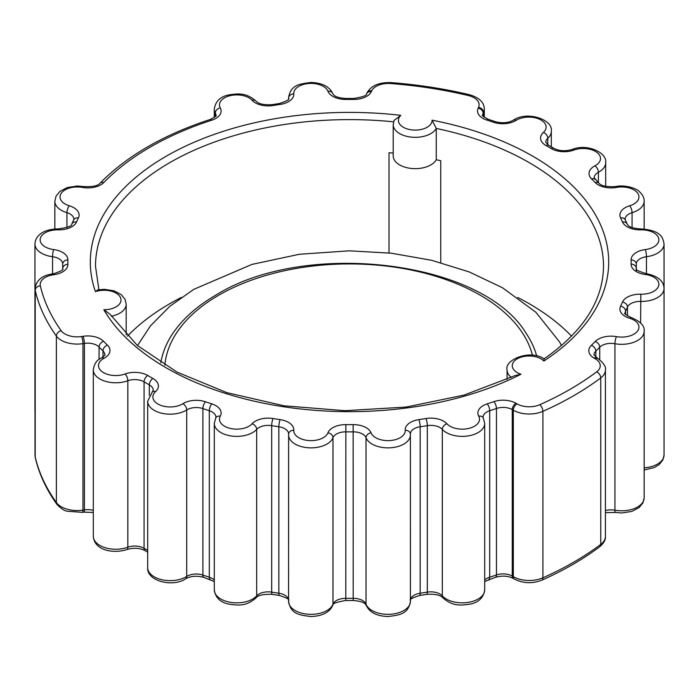 <?xml version="1.0" encoding="UTF-8"?>
<svg xmlns="http://www.w3.org/2000/svg" width="699" height="699" viewBox="0 0 699 699"><rect width="100%" height="100%" fill="white"/><g stroke="black" fill="none" stroke-linecap="round" stroke-linejoin="round"><path stroke-width="1.05" d="M181.286 297.468A253.999 146.65 0 0 0 127.445 336.14M571.555 336.14A253.999 146.65 0 0 0 517.714 297.468M160.822 362.746A189.508 109.411 180 0 1 172.618 333.72C182.579 318.893 197.101 305.97 216.174 294.926C305.708 239.084 483.114 260.491 526.382 333.72A189.508 109.411 180 0 1 536.692 355.913M440.737 262.623L440.737 160.718A253.999 146.65 0 0 0 436.255 159.756L436.255 128.433L432.087 120.184A259.189 149.638 0 0 1 543.857 361.025C544.137 358.386 544.18 358.238 543.997 360.579M393.214 153.125A253.999 146.65 0 0 0 389.011 152.723L389.011 252.951M432.087 120.184A16.846 9.725 0 0 1 410.881 129.769A16.846 9.725 0 0 1 400.815 115.352L394.035 120.438L393.214 124.614A22.027 12.722 0 0 0 411.894 137.179A22.027 12.722 0 0 0 436.255 128.433A253.999 146.65 0 0 1 603.499 266.258C603.123 300.526 583.324 331.405 544.084 358.875L544.084 358.875C530.34 349.002 504.101 359.74 507.072 369.954A22.027 12.722 0 0 0 511.301 377.443M436.255 159.756A22.027 12.722 180 0 1 411.894 168.503A22.027 12.722 180 0 1 393.214 155.929L393.214 124.614M111.333 316.236A22.027 12.722 0 0 0 126.187 304.214L125.025 299.294L121.233 294.62L114.042 290.819L104.273 289.307L97.738 289.919L95.448 291.658A259.189 149.638 0 0 1 400.815 115.352M103.828 309.709L110.11 314.323L137.266 345.376L176.961 372.078L226.86 392.655L283.995 405.796L344.983 410.697L406.233 407.045L464.153 395.066L515.312 375.512L520.965 374.236A259.189 149.638 0 0 1 103.828 309.709A16.846 9.725 0 0 0 120.429 297.468A16.846 9.725 0 0 0 95.448 291.658M164.85 365.236A184.886 106.746 180 0 1 218.77 295.188A184.886 106.746 180 0 1 407.666 269.342A184.886 106.746 180 0 1 532.437 355.206M393.572 121.836A253.999 146.65 0 0 0 95.501 266.258L98.909 289.709M40.341 285.804A311.885 180.062 0 0 0 61.171 330.688A17.283 9.978 0 0 0 81.617 336.516L83.059 336.298A18.139 10.476 180 0 1 103.592 341.304A281.645 162.605 0 0 0 107.428 345.149A18.139 10.476 180 0 1 104.09 358.22A17.283 9.978 0 0 0 102.063 371.65A17.283 9.978 0 0 0 125.051 373.991A18.139 10.476 180 0 1 147.786 375.512A281.645 162.605 0 0 0 152.932 378.482A18.139 10.476 180 0 1 155.58 391.615A17.283 9.978 0 0 0 159.634 404.887A17.283 9.978 0 0 0 182.893 403.716A18.139 10.476 180 0 1 205.532 401.785A281.645 162.605 0 0 0 211.841 403.891A18.139 10.476 180 0 1 220.281 416.176A17.283 9.978 0 0 0 230.146 428.391A17.283 9.978 0 0 0 252.086 423.777A18.139 10.476 180 0 1 273.091 418.535A281.645 162.605 0 0 0 280.124 419.627A18.139 10.476 180 0 1 293.781 430.234A17.283 9.978 0 0 0 308.792 440.553A17.283 9.978 0 0 0 327.918 432.83A18.139 10.476 180 0 1 345.856 424.625A281.645 162.605 0 0 0 353.144 424.625A18.139 10.476 180 0 1 371.082 432.83A17.283 9.978 0 0 0 390.208 440.553A17.283 9.978 0 0 0 405.219 430.234A18.139 10.476 180 0 1 418.876 419.627A281.645 162.605 0 0 0 425.909 418.535A18.139 10.476 180 0 1 446.914 423.777A17.283 9.978 0 0 0 468.854 428.391A17.283 9.978 0 0 0 478.719 416.176A18.139 10.476 180 0 1 487.159 403.891A281.645 162.605 0 0 0 493.8 401.672A18.139 10.476 180 0 1 515.932 403.262L516.98 403.865A17.283 9.978 0 0 0 539.733 404.721A311.885 180.062 0 0 0 596.649 371.859A17.283 9.978 0 0 0 595.172 358.718L594.124 358.115A18.139 10.476 180 0 1 591.371 345.341A281.645 162.605 0 0 0 595.216 341.505A18.139 10.476 180 0 1 616.492 336.638A17.283 9.978 0 0 0 637.645 330.933A17.283 9.978 0 0 0 629.668 318.272A18.139 10.476 180 0 1 620.59 306.145A281.645 162.605 0 0 0 622.468 302.082A18.139 10.476 180 0 1 640.843 294.2A17.283 9.978 0 0 0 658.72 285.533A17.283 9.978 0 0 0 645.334 274.489A18.139 10.476 180 0 1 631.127 264.126A281.645 162.605 0 0 0 631.127 259.923A18.139 10.476 180 0 1 645.334 249.569A17.283 9.978 0 0 0 658.72 238.525A17.283 9.978 0 0 0 640.843 229.857A18.139 10.476 180 0 1 622.468 221.976A281.645 162.605 0 0 0 620.59 217.913A18.139 10.476 180 0 1 629.668 205.786A17.283 9.978 0 0 0 637.645 193.116A17.283 9.978 0 0 0 616.492 187.419A18.139 10.476 180 0 1 595.216 182.553A281.645 162.605 0 0 0 591.572 178.909A18.139 10.476 180 0 1 594.91 165.838A17.283 9.978 0 0 0 596.937 152.408A17.283 9.978 0 0 0 573.949 150.067A18.139 10.476 180 0 1 551.214 148.546A281.645 162.605 0 0 0 546.068 145.567A18.139 10.476 180 0 1 543.42 132.443A17.283 9.978 0 0 0 539.366 119.171A17.283 9.978 0 0 0 516.107 120.342A18.139 10.476 180 0 1 493.468 122.264A281.645 162.605 0 0 0 486.819 120.053A18.139 10.476 180 0 1 478.133 108.196L478.518 107.366A17.283 9.978 0 0 0 468.417 95.562A311.885 180.062 0 0 0 390.671 83.539A17.283 9.978 0 0 0 371.702 90.844L371.318 91.674A18.139 10.476 180 0 1 353.537 99.433A281.645 162.605 0 0 0 345.856 99.433A18.139 10.476 180 0 1 327.918 91.228A17.283 9.978 0 0 0 308.792 83.504A17.283 9.978 0 0 0 293.781 93.823A18.139 10.476 180 0 1 280.124 104.431A281.645 162.605 0 0 0 273.091 105.514A18.139 10.476 180 0 1 252.086 100.272A17.283 9.978 0 0 0 230.146 95.667A17.283 9.978 0 0 0 220.281 107.882A18.139 10.476 180 0 1 211.841 120.167A281.645 162.605 0 0 0 103.784 182.553A18.139 10.476 180 0 1 82.508 187.419A17.283 9.978 0 0 0 61.355 193.116A17.283 9.978 0 0 0 69.332 205.786A18.139 10.476 180 0 1 78.41 217.913A281.645 162.605 0 0 0 76.532 221.976A18.139 10.476 180 0 1 58.157 229.857A17.283 9.978 0 0 0 40.28 238.525A17.283 9.978 0 0 0 53.666 249.569A18.139 10.476 180 0 1 67.873 259.923A281.645 162.605 0 0 0 67.882 264.353A18.139 10.476 180 0 1 54.435 274.628L53.002 274.847A17.283 9.978 0 0 0 40.341 285.804A5.181 4.194 167 0 0 35.203 290.426A317.066 183.059 0 0 0 56.383 336.062A22.464 12.966 0 0 0 82.963 343.637L84.396 343.419A12.958 7.479 180 0 1 99.066 347.001A286.835 165.602 0 0 0 102.971 350.907A12.958 7.479 180 0 1 104.789 354.734C105.68 354.48 104.64 355.52 101.67 357.871C96.995 359.705 94.208 363.681 93.308 369.806A22.464 12.966 0 0 0 104.964 381.173A22.464 12.966 0 0 0 127.838 380.745A12.958 7.479 180 0 1 144.073 381.837A286.835 165.602 0 0 0 149.315 384.861A12.958 7.479 180 0 1 153.23 390.217L147.69 401.2A22.464 12.966 0 0 0 162.011 413.292A22.464 12.966 0 0 0 186.712 409.964A12.958 7.479 180 0 1 202.885 408.592A286.835 165.602 0 0 0 209.307 410.732A12.958 7.479 180 0 1 215.93 417.259L214.296 423.402A22.464 12.966 0 0 0 231.413 436.001A22.464 12.966 0 0 0 256.682 429.396A12.958 7.479 180 0 1 271.684 425.656A286.835 165.602 0 0 0 278.849 426.757A12.958 7.479 180 0 1 288.617 434.009A12.958 7.479 180 0 1 288.617 434.044M543.857 361.025A16.846 9.725 0 0 0 517.19 358.849A16.846 9.725 0 0 0 520.973 374.236M61.171 330.688A5.181 3.914 144.5 0 0 56.383 336.062L56.383 502.537A317.066 183.059 180 0 1 35.203 456.91L35.203 290.426A22.464 12.966 0 0 1 35.011 288.713C36.199 280.439 41.931 275.511 52.207 273.956A5.181 1.092 -98.8 0 1 53.002 274.847M81.617 336.516A5.181 1.092 81.2 0 1 82.963 343.637L82.963 510.121A22.464 12.966 180 0 1 56.383 502.537A5.181 3.914 -35.5 0 0 56.96 504.407C46.274 489.449 39.057 473.87 35.291 457.679A5.181 4.194 -13 0 1 35.203 456.91A22.464 12.966 180 0 1 35.011 455.198L35.011 288.713M83.059 336.298A5.181 1.092 81.2 0 1 84.396 343.419L84.396 509.894L82.963 510.121A5.181 1.092 -98.8 0 1 82.412 512.35L67.087 511.222C64.291 510.751 60.909 508.479 56.96 504.407M103.592 341.304A5.181 3.696 136 0 0 99.066 347.001L99.066 359.504M107.428 345.149A5.181 3.635 134.2 0 0 102.971 350.907L102.971 357.067M104.09 358.22A5.181 2.857 -117.9 0 0 101.67 357.871M125.051 373.991A5.181 2.272 69.8 0 1 127.838 380.745L127.838 547.221A5.181 2.272 69.8 0 1 126.842 549.563C133.754 547.562 139.852 547.929 145.147 550.681L147.69 552.175M147.786 375.512A5.181 3.032 120.6 0 0 144.073 381.837L144.073 548.313A286.835 165.602 0 0 0 147.69 550.419M152.932 378.482A5.181 2.953 119.4 0 0 149.315 384.861L149.315 395.381M155.58 391.615A5.181 3.574 -132.2 0 0 152.094 392.008M182.893 403.716A5.181 3.119 57.8 0 1 186.712 409.964L186.712 576.448A5.181 3.119 57.8 0 1 185.654 578.807C190.696 575.993 196.76 575.522 203.855 577.4L214.296 581.542M205.532 401.785A5.181 2.167 109 0 0 202.885 408.592L202.885 575.076A286.835 165.602 0 0 0 209.307 577.208L209.307 410.732A5.181 2.071 107.9 0 1 211.841 403.891M220.281 416.176A5.181 4.037 -151.4 0 0 215.729 417.923M252.086 423.777A5.181 3.757 42.1 0 1 256.682 429.396L256.682 595.871A5.181 3.757 42.1 0 1 255.93 597.968C257.94 595.225 263.383 594.019 272.261 594.368L279.373 595.469C286.817 597.898 289.902 599.567 288.617 600.493M273.091 418.535A5.181 1.145 99.2 0 0 271.684 425.656L271.684 592.132A286.835 165.602 0 0 0 278.849 593.241L278.849 426.757A5.181 1.04 98.3 0 1 280.124 419.627M293.781 430.234A5.181 4.229 -175.7 0 0 288.617 434.079A5.181 4.229 -175.7 0 0 288.608 434.332A22.464 12.966 0 0 0 288.582 434.892A22.464 12.966 0 0 0 308.6 447.788A22.464 12.966 0 0 0 332.977 437.705A12.958 7.479 180 0 1 345.795 431.851A286.835 165.602 0 0 0 353.205 431.851A12.958 7.479 180 0 1 366.023 437.705A22.464 12.966 0 0 0 390.4 447.788A22.464 12.966 0 0 0 410.418 434.892A22.464 12.966 0 0 0 410.392 434.332A5.181 4.229 -4.3 0 0 410.383 434.079L410.383 434.009A12.958 7.479 180 0 1 420.151 426.757A286.835 165.602 0 0 0 427.316 425.656A12.958 7.479 180 0 1 442.318 429.396A22.464 12.966 0 0 0 467.587 436.001A22.464 12.966 0 0 0 484.704 423.402L483.07 417.259A12.958 7.479 180 0 1 489.693 410.732A286.835 165.602 0 0 0 496.456 408.478A12.958 7.479 180 0 1 512.262 409.605L513.311 410.217A22.464 12.966 0 0 0 542.896 411.327A317.066 183.059 0 0 0 600.756 377.914A22.464 12.966 0 0 0 605.421 370.007C606.243 366.87 603.691 363.026 597.767 358.465L593.993 354.943A12.958 7.479 180 0 1 595.828 351.108A286.835 165.602 0 0 0 599.733 347.202A12.958 7.479 180 0 1 614.937 343.725A22.464 12.966 0 0 0 644.146 331.352C644.897 326.022 640.572 321.418 631.162 317.538C625.614 314.716 623.595 313.274 625.089 313.213A12.958 7.479 180 0 1 625.579 311.186A286.835 165.602 0 0 0 627.492 307.053A12.958 7.479 180 0 1 640.616 301.418A22.464 12.966 0 0 0 664.05 288.46C663.805 280.928 657.785 275.965 645.99 273.58C638.222 271.186 634.998 269.491 636.308 268.495A12.958 7.479 180 0 1 636.308 268.399A286.835 165.602 0 0 0 636.335 266.258A286.835 165.602 0 0 0 636.308 264.117A5.181 4.229 -1.3 0 0 636.308 264.047A12.958 7.479 180 0 1 636.308 264.021A12.958 7.479 180 0 1 646.453 256.716A22.464 12.966 0 0 0 664.05 244.056C663.019 238.21 661.638 230.233 640.712 228.914C627.003 227.988 628.148 224.44 627.213 224.117L625.089 219.303A12.958 7.479 180 0 1 632.062 212.671A22.464 12.966 0 0 0 644.146 201.172C644.26 197.791 642.591 194.549 639.122 191.439C637.104 188.826 625.631 184.387 615.566 186.554C606.723 187.061 601.184 185.934 598.938 183.173L594.211 177.791A12.958 7.479 180 0 1 598.405 172.277A22.464 12.966 0 0 0 605.692 162.718C607.37 152.574 586.977 143.251 572.158 149.437C565.246 151.438 559.148 151.071 553.853 148.319L548.61 145.287L545.77 142.299A12.958 7.479 180 0 1 547.798 138.28A22.464 12.966 0 0 0 551.31 131.316C553.494 119.573 526.994 110.591 513.346 120.193C508.304 123.007 502.24 123.478 495.145 121.6L488.409 119.354C483.201 116.593 481.296 115.186 482.703 115.143A12.958 7.479 180 0 1 483.14 113.203L483.525 112.373A22.464 12.966 0 0 0 484.293 109.018C484.215 102.456 479.322 97.703 469.623 94.758C444.337 88.747 418.151 84.693 391.073 82.604C379.146 82.22 371.125 85.654 367.001 92.897L366.617 93.727C367.019 95.466 362.676 97.056 353.58 98.489L345.822 98.48C333.065 97.563 333.502 94.016 332.75 93.605C329.456 86.562 322.16 82.858 310.845 82.465C299.862 83.959 290.775 84.605 288.582 97.624A22.464 12.966 0 0 0 288.608 98.183A12.958 7.479 180 0 1 288.617 98.507C290.006 99.328 286.922 101.005 279.373 103.531L272.261 104.632C263.969 105.165 258.525 103.968 255.93 101.032C245.751 92.285 238.027 93.64 228.765 94.898C220.229 96.68 215.406 101.416 214.296 109.114A22.464 12.966 0 0 0 215.336 113.011A12.958 7.479 180 0 1 215.93 115.256C217.162 115.44 215.266 116.838 210.242 119.468C163.566 134.715 126.842 155.956 100.062 183.173C97.991 185.882 92.451 187.009 83.434 186.554L77.187 186.013L67.104 187.594L59.878 191.439L56.034 196.183L54.854 201.172A22.464 12.966 0 0 0 66.938 212.671A12.958 7.479 180 0 1 73.911 219.303L71.787 224.117C72.18 225.96 67.681 227.559 58.288 228.914C46.912 229.019 41.346 232.959 39.86 234.418C36.776 236.909 35.133 240.115 34.95 244.056A22.464 12.966 0 0 0 52.547 256.716A12.958 7.479 180 0 1 62.692 264.021A12.958 7.479 180 0 1 62.692 264.039A5.181 4.229 -178.7 0 0 62.692 264.117A286.835 165.602 0 0 0 62.665 266.258A286.835 165.602 0 0 0 62.7 268.634A12.958 7.479 180 0 1 62.7 268.739C64.063 269.534 61.049 271.195 53.64 273.737L52.207 273.956M327.918 432.83A5.181 4.133 21 0 1 332.977 437.705L332.977 604.189A5.181 4.133 21 0 1 332.75 605.395C332.331 603.595 336.691 601.97 345.822 600.52L353.178 600.52C365.935 601.437 365.498 604.985 366.25 605.395C369.544 612.438 376.84 616.142 388.155 616.535C399.138 615.041 408.225 614.395 410.418 601.376L410.383 434.079A5.181 4.229 -4.3 0 0 405.219 430.234M345.856 424.625L345.795 598.327A286.835 165.602 0 0 0 353.205 598.327L353.144 424.625M371.082 432.83A5.181 4.133 159 0 0 366.023 437.705L366.023 604.189A22.464 12.966 0 0 0 390.4 614.264A22.464 12.966 0 0 0 410.418 601.376M418.876 419.627A5.181 1.04 81.7 0 1 420.151 426.757L420.151 593.241A286.835 165.602 0 0 0 427.316 592.132L427.316 425.656A5.181 1.145 80.8 0 0 425.909 418.535M446.914 423.777A5.181 3.757 137.9 0 0 442.318 429.396L442.318 595.871A22.464 12.966 0 0 0 467.587 602.477A22.464 12.966 0 0 0 484.704 589.886L484.704 423.402M478.719 416.176A5.181 4.037 -28.6 0 1 483.271 417.923M487.159 403.891A5.181 2.071 72.1 0 1 489.693 410.732L489.693 577.208A286.835 165.602 0 0 0 496.456 574.954L496.456 408.478A5.181 2.167 71 0 0 493.8 401.672M515.932 403.262A5.181 2.997 120 0 0 512.262 409.605L512.262 576.09A5.181 2.997 120 0 0 513.337 578.457C508.208 575.819 502.258 575.434 495.495 577.287L484.704 581.542M516.98 403.865A5.181 2.997 120 0 0 513.311 410.217L513.311 576.692L512.262 576.09A12.958 7.479 180 0 0 496.456 574.954A5.181 2.167 71 0 1 495.495 577.287M539.733 404.721A5.181 2.578 66 0 1 542.896 411.327L542.896 577.802A22.464 12.966 180 0 1 513.311 576.692A5.181 2.997 -60 0 0 514.385 579.069C523.132 583.464 532.289 583.831 541.839 580.17A5.181 2.578 -114 0 0 542.896 577.802A317.066 183.059 180 0 0 600.756 544.399L600.756 377.914A5.181 3.355 53.1 0 0 596.649 371.859M595.172 358.718A5.181 2.997 -60 0 1 597.767 358.465M594.124 358.115A5.181 2.997 -60 0 1 596.719 357.862M591.371 345.341A5.181 3.635 45.9 0 1 595.828 351.108L595.828 357.285M595.216 341.505A5.181 3.696 44.1 0 1 599.733 347.202L599.733 359.758M616.492 336.638A5.181 1.267 100.3 0 0 614.937 343.725L614.937 510.2A22.464 12.966 0 0 0 644.146 497.828L644.146 331.352M629.668 318.272A5.181 1.957 -73.3 0 1 631.162 317.538M620.59 306.145A5.181 4.072 26 0 1 625.579 311.186L625.579 314.305M622.468 302.082A5.181 4.098 23.8 0 1 627.492 307.053L627.492 315.939M640.843 294.2L640.616 323.008M645.334 274.489A5.181 0.917 -82.7 0 1 645.99 273.58M631.127 264.126A5.181 4.229 1.3 0 1 636.308 268.399L636.308 268.538M631.127 259.923A5.181 4.229 -1.3 0 1 636.308 264.047L636.308 264.021M645.334 249.569A5.181 0.917 82.7 0 1 646.453 256.716L646.453 274.655M640.843 229.857L640.712 228.914M622.468 221.976A5.181 4.098 -23.8 0 1 627.213 224.117M620.59 217.913A5.181 4.072 -26 0 1 625.247 219.87M629.668 205.786A5.181 1.957 73.3 0 1 632.062 212.671L632.062 227.586M616.492 187.419A5.181 1.267 -100.3 0 0 615.566 186.554M595.216 182.553A5.181 3.696 -44.1 0 1 598.938 183.173M591.572 178.909A5.181 3.635 -45.8 0 1 595.181 179.425M594.91 165.838A5.181 2.857 62.1 0 1 598.405 172.277L598.405 182.631M573.949 150.067A5.181 2.272 -110.2 0 0 572.158 149.437M551.214 148.546A5.181 3.032 -59.4 0 1 553.853 148.319M546.068 145.567A5.181 2.953 -60.6 0 1 548.61 145.287M543.42 132.443A5.181 3.574 47.8 0 1 547.798 138.28L547.798 144.78M516.107 120.342A5.181 3.119 -122.2 0 0 513.346 120.193M493.468 122.264A5.181 2.167 -71 0 1 495.145 121.6M486.819 120.053A5.181 2.062 -72.1 0 1 488.409 119.354M478.133 108.196A5.181 4.089 24.9 0 1 483.14 113.203L483.14 116.174M478.518 107.366A5.181 4.089 24.9 0 1 483.525 112.373L483.525 116.628M468.417 95.562A5.181 1.616 -76.6 0 1 469.623 94.758M390.671 83.539A5.181 0.559 -85.6 0 1 391.073 82.604M371.702 90.844A5.181 4.089 -155.1 0 0 367.001 92.897M371.318 91.674A5.181 4.089 -155.1 0 0 366.617 93.727M353.537 99.433L353.58 98.489M345.856 99.433L345.822 98.48M327.918 91.228A5.181 4.133 -21 0 1 332.75 93.605M293.781 93.823A5.181 4.229 175.7 0 0 288.608 98.183L288.608 98.655M280.124 104.431A5.181 1.04 -98.3 0 0 279.373 103.531M273.091 105.514A5.181 1.145 -99.2 0 0 272.261 104.632M252.086 100.272A5.181 3.757 -42.1 0 1 255.93 101.032M220.281 107.882A5.181 4.037 151.4 0 0 215.336 113.011L215.336 116.488M211.841 120.167A5.181 2.071 -107.9 0 0 210.242 119.468M103.784 182.553A5.181 3.696 -135.9 0 0 100.062 183.173M82.508 187.419A5.181 1.267 -79.7 0 1 83.434 186.554M69.332 205.786A5.181 1.957 106.7 0 0 66.938 212.671L66.938 227.586M78.41 217.913A5.181 4.072 -154 0 0 73.753 219.87M76.532 221.976A5.181 4.098 -156.2 0 0 71.787 224.117M58.157 229.857L58.288 228.914M53.666 249.569A5.181 0.917 97.3 0 0 52.547 256.716L52.547 273.903M67.873 259.923A5.181 4.229 -178.7 0 0 62.692 264.047L62.665 268.975M67.882 264.353A5.181 4.229 178.6 0 0 62.7 268.634L62.7 268.792M54.435 274.628A5.181 1.092 -98.8 0 0 53.64 273.737M93.308 512.446L83.845 512.131A5.181 1.092 81.2 0 0 84.396 509.894A12.958 7.479 180 0 1 93.308 510.366M35.011 411.667L34.95 410.54A22.464 12.966 0 0 0 35.011 411.475M644.146 467.823A22.464 12.966 0 0 0 664.05 454.944L664.05 288.46M605.421 510.593A12.958 7.479 180 0 1 614.937 510.2A5.181 1.267 100.3 0 0 615.566 512.446L621.813 512.987L631.896 511.406L639.122 507.561L642.966 502.817L644.146 497.828M599.759 546.723C603.822 543.202 605.71 539.794 605.421 536.483A22.464 12.966 180 0 1 600.756 544.399A5.181 3.355 -126.9 0 1 599.759 546.723C582.914 559.34 563.604 570.489 541.839 580.17M484.704 580.1A12.958 7.479 180 0 1 489.693 577.208A5.181 2.071 72.1 0 1 488.758 579.532M410.418 599.952A12.958 7.479 180 0 1 420.151 593.241A5.181 1.04 81.7 0 1 419.627 595.469L426.74 594.368A5.181 1.145 80.8 0 0 427.316 592.132A12.958 7.479 180 0 1 442.318 595.871A5.181 3.757 137.9 0 0 443.07 597.968C453.249 606.715 460.973 605.36 470.235 604.102C478.771 602.32 483.594 597.584 484.704 589.886M353.178 600.52L353.205 598.327A12.958 7.479 180 0 1 366.023 604.189A5.181 4.133 159 0 0 366.25 605.395M332.75 605.395C329.456 612.438 322.16 616.142 310.845 616.535C299.862 615.041 290.775 614.395 288.582 601.376A22.464 12.966 0 0 0 308.6 614.264A22.464 12.966 0 0 0 332.977 604.189A12.958 7.479 180 0 1 345.795 598.327L345.822 600.52M288.582 599.952A12.958 7.479 180 0 0 278.849 593.241A5.181 1.04 98.3 0 0 279.373 595.469M255.93 597.968C245.751 606.715 238.027 605.36 228.765 604.102C220.229 602.32 215.406 597.584 214.296 589.886A22.464 12.966 0 0 0 231.413 602.477A22.464 12.966 0 0 0 256.682 595.871A12.958 7.479 180 0 1 271.684 592.132A5.181 1.145 99.2 0 0 272.261 594.368M214.296 580.1A12.958 7.479 180 0 0 209.307 577.208A5.181 2.071 107.9 0 0 210.242 579.532M185.654 578.807C172.496 587.658 146.563 580.93 147.69 567.684A22.464 12.966 0 0 0 162.011 579.768A22.464 12.966 0 0 0 186.712 576.448A12.958 7.479 180 0 1 202.885 575.076A5.181 2.167 109 0 0 203.855 577.4M126.842 549.563C113.308 553.931 94.295 550.489 93.308 536.282A22.464 12.966 0 0 0 104.964 547.649A22.464 12.966 0 0 0 127.838 547.221A12.958 7.479 180 0 1 144.073 548.313A5.181 3.032 120.6 0 0 145.147 550.681M137.493 345.568L150.381 325.961L169.77 306.345L193.789 289.342L251.955 264.405L299.364 254.27L349.317 250.819L391.23 253.195L431.641 260.299L469.143 271.902L502.459 287.726L535.871 312.252L559.515 341.898L561.507 345.568M288.617 434.009L288.582 601.376M636.335 268.713L636.308 264.047M35.291 457.679L35.011 455.198M83.845 512.131L82.412 512.35M214.296 109.114L214.296 117.458M54.854 228.992L54.854 201.172M34.95 410.54L34.95 244.056M288.582 97.624L288.582 98.76M484.293 117.31L484.293 109.018M551.31 131.316L551.31 146.825M605.692 162.718L605.692 186.388M644.146 201.172L644.146 228.992M664.05 244.056L664.05 410.54M636.308 271.596L636.308 268.311M644.146 470.008L654.378 467.517L659.14 464.582L662.914 459.846L664.05 454.944M605.421 512.673L615.566 512.446M514.385 579.069L513.337 578.457M426.74 594.368C435.031 593.835 440.475 595.032 443.07 597.968M419.627 595.469C412.183 597.898 409.098 599.567 410.383 600.493M214.296 589.886L214.296 423.402M147.69 567.684L147.69 401.2M93.308 536.282L93.308 369.806M605.421 536.483L605.421 370.007M126.187 304.214L126.187 334.83M507.072 369.954L507.072 379.391"/></g></svg>
